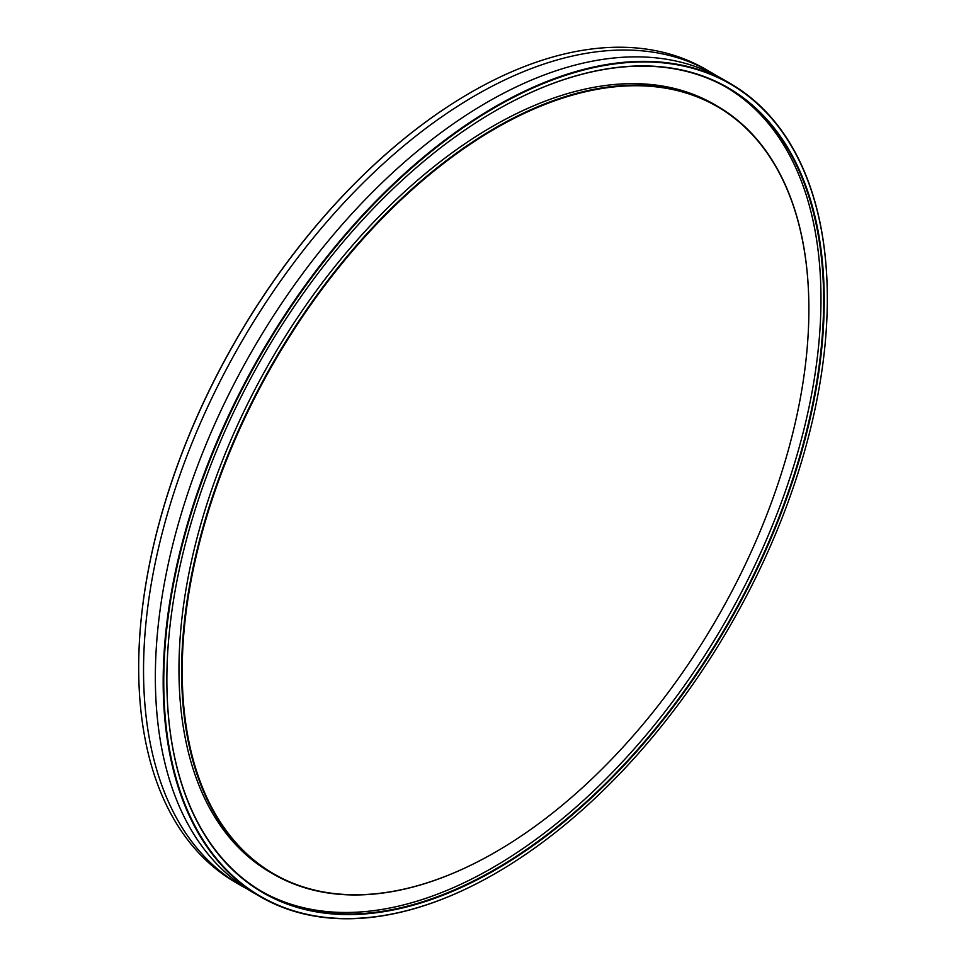 <?xml version="1.0" encoding="UTF-8"?>
<svg xmlns="http://www.w3.org/2000/svg" width="966" height="966" viewBox="0 0 966 966"><rect width="100%" height="100%" fill="white"/><g stroke="black" fill="none" stroke-linecap="round" stroke-linejoin="round"><path stroke-width="1.45" d="M730.055 83.366L722.242 78.85A469.621 271.144 120 0 0 487.432 102.106A469.621 271.144 120 0 0 180.63 515.941A469.621 271.144 120 0 0 252.621 892.258L260.446 896.774A469.621 271.144 -60 0 1 188.455 520.457A469.621 271.144 -60 0 1 495.244 106.622A469.621 271.144 -60 0 1 730.055 83.366A469.621 271.144 -60 0 1 827.319 298.349A469.621 271.144 -60 0 1 827.319 298.518M495.534 110.716L495.546 110.716A464.827 268.367 -60 0 1 824.227 300.486A464.827 268.367 -60 0 1 495.546 869.774A464.827 268.367 -60 0 1 166.864 680.004A464.827 268.367 -60 0 1 495.546 110.716L495.546 110.716M166.864 679.835A464.405 268.125 120 0 0 263.054 892.258A464.405 268.125 120 0 0 495.244 869.255A464.405 268.125 120 0 0 798.64 460.021A464.405 268.125 120 0 0 727.446 87.882A464.405 268.125 120 0 0 495.389 110.8M495.256 852.217A443.539 256.075 -60 0 1 495.244 852.217L495.546 852.048A443.116 255.833 120 0 0 808.88 309.349A443.116 255.833 120 0 0 495.546 128.442A443.116 255.833 120 0 0 182.212 671.141A443.116 255.833 120 0 0 495.546 852.048L495.244 852.217A443.539 256.075 -60 0 1 273.487 874.182A443.539 256.075 -60 0 1 205.492 518.778A443.539 256.075 -60 0 1 495.244 127.923A443.539 256.075 -60 0 1 717.013 105.958A443.539 256.075 -60 0 1 808.88 308.999A443.539 256.075 -60 0 1 808.88 309.168M495.256 873.518A469.621 271.144 -60 0 1 495.244 873.518L495.546 873.349A469.21 270.903 120 0 0 827.319 298.687A469.21 270.903 120 0 0 495.546 107.141A469.21 270.903 120 0 0 163.761 681.791A469.21 270.903 120 0 0 495.546 873.349L495.244 873.518A469.621 271.144 -60 0 1 260.446 896.774M138.681 667.482A469.21 270.903 -60 0 1 138.681 667.313A469.21 270.903 -60 0 1 470.454 92.651L470.744 92.482A469.621 271.144 120 0 0 470.744 92.482A469.621 271.144 120 0 0 138.681 667.651A469.621 271.144 120 0 0 235.946 882.634L240.812 885.448A469.621 271.144 120 0 0 246.789 888.72M716.265 75.565A469.621 271.144 120 0 0 710.433 72.027A469.621 271.144 120 0 0 475.622 95.296A469.621 271.144 120 0 0 168.821 509.13A469.621 271.144 120 0 0 240.812 885.448M261.726 891.485A464.405 268.125 120 0 0 492.588 867.722A464.405 268.125 120 0 0 795.622 459.695A464.405 268.125 120 0 0 726.118 87.121M717.013 105.958L714.357 104.425A443.539 256.075 120 0 0 492.588 126.389A443.539 256.075 120 0 0 202.836 517.245A443.539 256.075 120 0 0 270.83 872.648L273.487 874.182M710.433 72.027L705.554 69.226A469.621 271.144 120 0 0 470.756 92.482L470.454 92.651"/></g></svg>
